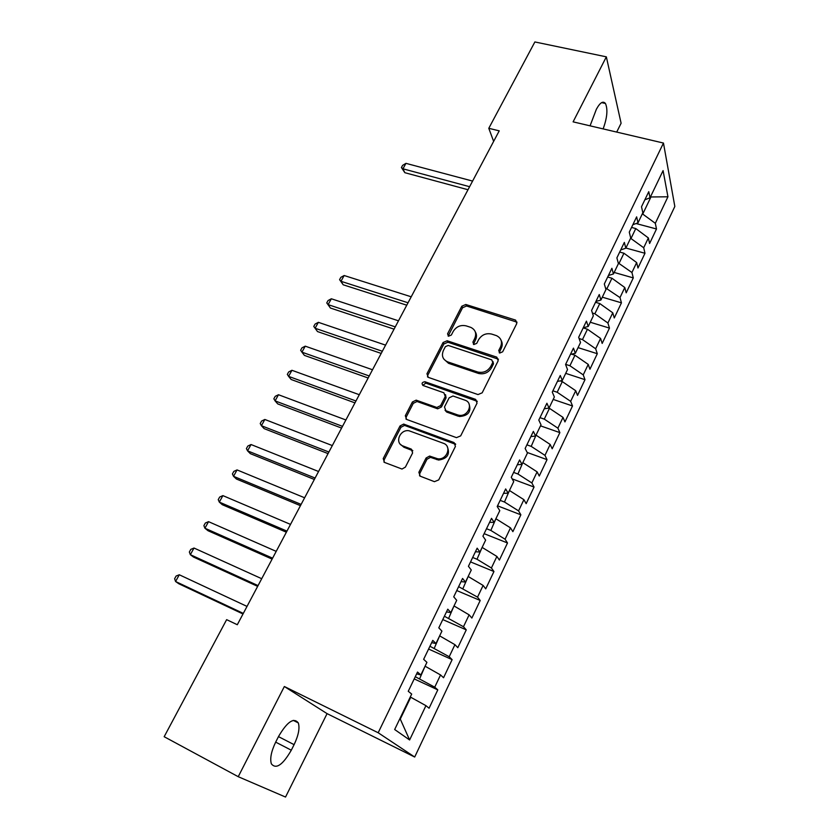 <?xml version="1.0" encoding="UTF-8"?>
<svg xmlns="http://www.w3.org/2000/svg" width="839" height="839" viewBox="0 0 839 839"><rect width="100%" height="100%" fill="white"/><g stroke="black" fill="none" stroke-linecap="round" stroke-linejoin="round"><path stroke-width="1.26" d="M499.75 353.041L502.655 351.803L516.782 323.518L515.607 320.11L465.823 304.484L461.807 306.214L447.575 333.796L448.477 336.229L451.351 335.034L453.207 331.436C456.332 326.539 460.653 324.683 466.18 325.878L470.773 327.367C475.44 329.706 476.762 333.398 474.748 338.442L472.902 342.081L473.836 344.546L476.751 343.34L478.597 339.701C481.733 334.74 486.106 332.873 491.727 334.09L496.447 335.631C501.187 338.012 502.561 341.756 500.568 346.843L498.723 350.524L499.75 353.041M418.871 472.284L420.234 476.195L434.445 481.67L438.713 479.898L455.43 446.4L454.014 442.552L403.653 424.083L400.035 425.96L383.213 458.576L384.493 462.415L401.996 469.043L405.394 467.103L412.62 452.924L411.278 449.096L402.972 445.97C394.257 443.118 400.035 428.918 409.096 430.785L443.391 443.286C452.137 446.033 447.009 460.254 437.748 458.786L429.589 456.08L426.076 458.01L418.871 472.284L419.773 473.511L419.573 475.828M238.234 776.694L285.533 797.05L327.074 713.632L284.348 686.512L238.234 776.694L164.171 736.715L226.635 619.654L237.301 624.73L499.226 130.853L488.791 128.304L493.636 141.372M284.348 686.512L378.179 732.751L663.46 143.05L674.829 206.457L414.697 757.03L378.179 732.751M616.696 132.08L621.101 123.239L606.345 56.842L573.1 121.854L663.46 143.05M606.345 56.842L534.873 41.95L488.791 128.304M477.999 394.571L482.184 392.809L498.188 360.749L496.772 357.141L447.135 340.77L443.076 342.511L426.957 373.754L428.289 377.361L477.999 394.571M477.045 403.108L460.684 435.871L456.468 437.643L406.621 419.427L405.321 415.714L412.4 401.986L416.154 400.151L436.836 407.471L440.611 405.615L445.257 396.48L443.883 392.788L423.129 385.531C421.335 383.538 421.923 382.269 424.901 381.724L475.598 399.374L477.045 403.108M636.056 223.541L656.497 228.974L655.322 223.31L667.938 196.787L663.083 170.621L650.036 197.784L648.767 191.67L641.51 206.751L642.831 212.77L638.007 222.838L636.633 216.861L629.281 232.141L630.708 238.024L625.81 248.218L624.342 242.398L616.885 257.888L618.416 263.614L613.456 273.954L611.883 268.281L604.321 283.991L605.957 289.56L600.923 300.037L599.256 294.531L591.589 310.451L593.33 315.863L588.223 326.486L586.44 321.138L578.669 337.288L580.515 342.532L575.344 353.303L573.457 348.122L565.57 364.493L567.531 369.569L562.287 380.497L560.274 375.484L552.282 392.096L554.359 396.994L549.042 408.069L546.913 403.244L538.806 420.087L541.008 424.807L535.607 436.039L533.363 431.393L525.141 448.487L527.458 453.008L521.984 464.407L519.614 459.961L511.276 477.297L513.72 481.628L508.161 493.185L505.665 488.938L497.202 506.525L499.782 510.657L494.14 522.382L491.518 518.334L482.918 536.184L485.634 540.106L479.918 552.01L477.15 548.171L468.435 566.283L471.277 569.996L465.477 582.077L462.572 578.449L453.731 596.833L456.71 600.325L450.826 612.585L447.785 609.177L438.797 627.845L441.933 631.106L435.955 643.544L432.767 640.377L423.643 659.318L426.925 662.349L420.853 674.986L417.518 672.049L408.257 691.284L411.687 694.073L394.666 729.521L409.621 739.967L400.276 719.075L410.753 697.251L410.271 697.031M656.497 228.974L649.596 243.52L648.369 237.94L643.702 247.746L630.592 238.266M625.904 248.029L644.971 253.273L643.702 247.746M644.971 253.273L637.976 268.008L636.654 262.565L631.924 272.507L618.238 262.932M614.179 272.444L633.288 277.898L631.924 272.507M633.288 277.898L626.198 292.821L624.793 287.515L620 297.593L605.454 287.84M602.297 297.174L621.447 302.837L620 297.593M621.447 302.837L614.274 317.96L612.764 312.811L607.908 323.015L594.861 313.776L592.418 313.041M590.268 322.239L609.46 328.101L607.908 323.015M609.46 328.101L602.182 343.434L600.577 338.432L595.659 348.772L582.476 339.585L579.109 338.537M578.071 347.629L597.305 353.712L595.659 348.772M597.305 353.712L589.932 369.244L588.233 364.399L583.241 374.886L569.912 365.741L565.633 364.357M565.717 373.355L584.993 379.668L583.241 374.886M584.993 379.668L577.526 395.4L575.711 390.722L570.656 401.346L557.18 392.253L552.901 390.817M553.195 399.427L572.513 405.961L570.656 401.346M572.513 405.961L564.941 421.912L563.021 417.392L557.904 428.173L544.28 419.133L539.991 417.644M540.505 425.845L559.865 432.62L557.904 428.173M559.865 432.62L552.188 448.792L550.164 444.439L544.972 455.367L531.202 446.379L526.892 444.838M527.175 452.462L547.038 459.646L544.972 455.367M547.038 459.646L539.257 476.028L537.117 471.864L531.853 482.939L517.936 474.004L513.625 472.409M512.157 478.87L534.044 487.04L531.853 482.939M534.044 487.04L526.158 503.652L523.903 499.666L518.565 510.888L504.48 502.026L500.159 500.369M497.537 505.823L520.862 514.81L518.565 510.888M520.862 514.81L512.87 531.653L510.49 527.857L505.078 539.236L490.846 530.437L486.515 528.717M484.134 533.667L507.501 542.969L505.078 539.236M507.501 542.969L499.394 560.053L496.898 556.446L491.402 567.993L477.003 559.246L472.672 557.474M470.543 561.91L493.951 571.527L491.402 567.993M493.951 571.527L485.729 588.852L483.107 585.433L477.538 597.148L458.629 586.639M456.752 590.541L480.202 600.483L477.538 597.148M480.202 600.483L471.864 618.06L469.127 614.851L463.474 626.733L444.387 616.225M442.772 619.581L466.264 629.858L463.474 626.733M466.264 629.858L457.811 647.677L454.937 644.677L449.201 656.738L429.935 646.24M428.593 649.04L452.127 659.643L449.201 656.738M452.127 659.643L443.548 677.734L440.538 674.944L434.728 687.183L415.284 676.695M414.214 678.908L437.79 689.868L434.728 687.183M437.79 689.868L429.086 708.221L425.939 705.662L409.621 739.967M420.853 674.986L416.658 673.843M425.939 705.662L410.753 697.251M435.955 643.544L431.676 642.643M419.647 678.72L425.058 666.239M440.538 674.944L425.53 666.46M450.826 612.585L446.474 611.904M434.298 648.201L439.626 635.91M454.937 644.677L440.097 636.119M465.477 582.077L461.051 581.605M448.739 618.123L453.983 606.01M469.127 614.851L454.455 606.209M479.918 552.01L475.419 551.758M462.971 588.475L468.141 576.54M483.107 585.433L468.613 576.739M494.14 522.382L489.588 522.34M477.003 559.246L482.089 547.479M496.898 556.446L482.561 547.668M508.161 493.185L503.547 493.342M490.846 530.437L495.849 518.838M510.49 527.857L496.321 519.016M454.665 443.6L455.514 443.915M521.984 464.407L517.306 464.754M504.48 502.026L509.409 490.595M523.903 499.666L509.881 490.773M535.607 436.039L530.867 436.574M517.936 474.004L522.791 462.74M537.117 471.864L523.263 462.908M549.042 408.069L544.249 408.792M531.202 446.379L535.985 435.273M550.164 444.439L536.457 435.431M562.287 380.497L557.432 381.399M544.28 419.133L549.461 408.331L548.8 408.111M563.021 417.392L549.461 408.331M575.344 353.303L570.436 354.373M557.18 392.253L562.298 381.609L560.137 380.896M575.711 390.722L562.298 381.609M588.223 326.486L583.273 327.734M569.912 365.741L574.956 355.233L571.527 354.142M588.233 364.399L574.956 355.233M600.923 300.037L595.921 301.442M582.476 339.585L587.447 329.224L583.189 327.902M600.577 338.432L587.447 329.224M613.456 273.954L608.401 275.517M594.861 313.776L599.77 303.55L595.522 302.281M612.764 312.811L599.77 303.55M625.81 248.218L620.713 249.938M607.09 288.312L611.935 278.223L607.688 277.006M624.793 287.515L611.935 278.223M638.007 222.838L632.858 224.705M619.151 263.184L623.933 253.231L619.696 252.057M636.654 262.565L623.933 253.231M650.036 197.784L644.845 199.808M631.054 238.391L635.773 228.554L631.557 227.432M648.369 237.94L635.773 228.554M327.074 713.632L414.697 757.03M650.487 196.85L650.791 196.211M655.322 223.31L642.349 213.788M642.81 213.914L650.949 196.966L667.938 196.787M603.136 128.902C607.195 117.722 607.96 109.248 605.443 103.48C603.042 100.659 600.011 102.589 596.361 109.29L590.069 125.829M275.716 742.054C271.238 751.398 269.791 758.666 271.364 763.857C276.062 769.562 282.712 765.011 291.301 750.202L294.09 744.654C298.516 735.342 299.932 728.095 298.306 722.914C293.818 717.23 287.253 721.708 278.611 736.348L275.716 742.054M499.215 352.768L501.261 348.311C502.582 345.5 502.53 342.868 501.124 340.393M475.293 331.866C476.793 334.342 476.867 337.026 475.493 339.921L473.437 344.347M517.076 322.186L466.578 306.004L462.562 307.735L448.152 336.082M498.481 359.218L447.932 342.239L443.883 343.969L427.806 375.159L427.523 376.942M492.776 362.406L491.759 359.868L448.215 345.437L445.373 346.654L443.401 350.482C441.283 355.778 442.73 359.585 447.743 361.892L477.821 372.044C483.421 373.166 487.753 371.258 490.825 366.318L492.776 362.406L493.489 363.853L492.986 361.578M443.789 359.04L448.55 363.318L447.743 361.892M493.489 363.853L491.539 367.755C488.476 372.694 484.155 374.593 478.566 373.46L448.55 363.318M445.53 394.645L446.075 397.854L441.45 406.967L437.685 408.824L417.035 401.503L413.281 403.339L406.223 417.035L405.971 419.081M477.318 401.325L425.751 383.108L422.835 385.395M457.507 414.865L458.576 415.169C467.984 417.507 474.087 402.898 464.9 400.151L452.997 395.998L449.127 397.833L444.481 406.988L445.866 410.722L457.507 414.865L459.384 416.511C468.298 415.861 471.518 411.687 469.053 403.978M445.048 410.25L446.694 412.064L445.866 410.722M458.304 416.217L446.694 412.064M447.302 446.757C450.281 454.277 447.376 458.713 438.598 460.055L430.459 457.349L426.957 459.279L419.773 473.511M400.318 444.198L403.895 447.239L402.972 445.97M412.84 450.721L403.895 447.239M455.671 444.345L404.555 425.404L400.948 427.271L384.168 459.824L383.968 462.142M472.588 181.077L405.95 163.353L402.951 168.807L404.849 172.698L467.994 189.729M404.849 172.698L401.42 167.538L402.951 168.807L469.609 186.698M401.42 167.538L402.626 165.356L405.95 163.353M411.215 296.796L344.158 275.517L340.97 281.306L343.214 284.799L406.758 305.197M343.214 284.799L339.585 279.66L340.97 281.306L408.048 302.774M339.585 279.66L340.854 277.342L344.158 275.517M398.483 320.813L331.342 298.778L328.112 304.63L330.43 308.039L394.057 329.161M330.43 308.039L326.759 302.9L328.112 304.63L395.274 326.864M326.759 302.9L328.049 300.561L331.342 298.778M385.583 345.133L318.369 322.323L315.097 328.248L317.499 331.562L381.189 353.418M317.499 331.562L313.776 326.434L315.097 328.248L382.332 351.258M313.776 326.434L315.086 324.074L318.369 322.323M372.516 369.758L305.239 346.161L301.925 352.16L304.4 355.379L368.153 377.99M305.239 346.161L301.956 347.86L300.645 350.262L301.925 352.16L369.223 375.966M359.291 394.708L291.941 370.293L288.585 376.365L291.143 379.49L354.96 402.877M291.941 370.293L288.668 371.95L287.337 374.383L288.585 376.365L355.956 400.99M345.888 419.972L278.475 394.729L275.087 400.885L277.719 403.905L341.588 428.079M278.475 394.729L275.223 396.344L273.86 398.808L275.087 400.885L342.511 426.348M332.317 445.572L264.841 419.469L261.411 425.709L264.128 428.624L328.049 453.605M264.841 419.469L261.6 421.052L260.226 423.538L261.411 425.709L328.888 452.022M318.558 471.497L251.039 444.534L247.557 450.847L250.358 453.658L314.342 479.468M251.039 444.534L247.799 446.065L246.414 448.582L247.557 450.847L315.097 478.041M304.63 497.779L237.049 469.913L233.525 476.311L236.42 479.017L300.446 505.665M237.049 469.913L233.829 471.392L232.424 473.941L233.525 476.311L301.117 504.396M290.514 524.396L222.891 495.618L219.315 502.1L222.293 504.7L286.372 532.209M222.891 495.618L219.671 497.055L218.245 499.635L219.315 502.1L286.948 531.108M276.209 551.37L208.544 521.659L204.926 528.224L207.999 530.709L272.098 559.11M208.544 521.659L205.335 523.043L203.898 525.654L204.926 528.224L272.602 558.166M261.705 578.7L194.008 548.035L190.348 554.684L193.505 557.054L257.646 586.356M194.008 548.035L190.82 549.367L189.352 552.02L190.348 554.684L258.055 585.601M247.012 606.408L179.284 574.767L175.571 581.5L178.822 583.755L242.995 613.98M179.284 574.767L176.106 576.047L174.627 578.732L175.571 581.5L243.31 613.393M501.261 348.311L500.568 346.843M473.647 343.55L472.902 342.081M475.493 339.921L474.748 338.442M448.372 335.264L447.575 333.796M462.562 307.735L461.807 306.214M466.578 306.004L465.823 304.484M515.954 321.515L515.293 319.995M499.425 351.992L498.723 350.524M427.806 375.159L426.957 373.754M443.883 343.969L443.076 342.511M447.932 342.239L447.135 340.77M497.433 358.578L496.73 357.131M478.282 373.376L477.527 371.95M491.539 367.755L490.825 366.318M406.223 417.035L405.321 415.714M413.281 403.339L412.4 401.986M417.382 401.598L416.511 400.245M437.308 408.719L436.469 407.366M441.45 406.967L440.611 405.615M446.075 397.854L445.257 396.48M425.918 383.161L425.058 381.766M476.363 400.748L475.598 399.374M426.957 459.279L426.076 458.01M431.162 457.517L430.292 456.248M436.689 459.594L435.829 458.335M412.19 450.365L411.278 449.096M384.168 459.824L383.213 458.576M400.948 427.271L400.035 425.96M405.069 425.53L404.157 424.219M454.822 443.852L454.014 442.552M275.674 742.127L291.301 750.202M278.475 736.621L294.09 744.654M516.258 321.631L515.607 320.11M497.475 358.599L496.772 357.141M478.566 373.46L477.821 372.044M417.035 401.503L416.154 400.151M437.685 408.824L436.836 407.471M425.751 383.108L424.901 381.724M459.384 416.511L458.576 415.169M430.459 457.349L429.589 456.08M438.598 460.055L437.748 458.786M404.555 425.404L403.653 424.083M601.636 102.631L605.443 103.48M293.241 720.355L298.306 722.914"/></g></svg>
